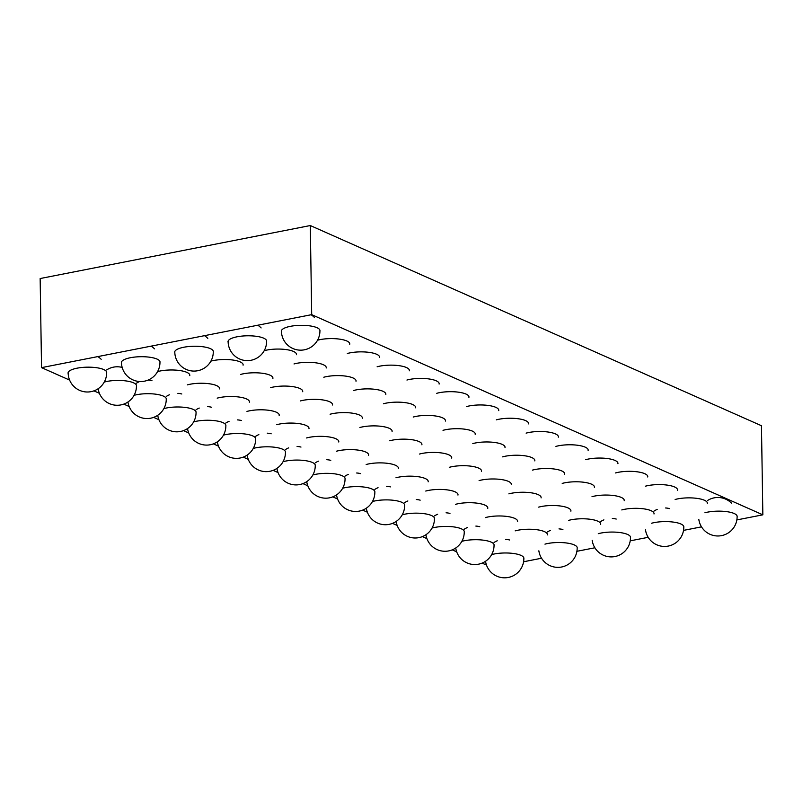 <?xml version="1.0" encoding="UTF-8"?>
<svg xmlns="http://www.w3.org/2000/svg" width="803" height="803" viewBox="0 0 803 803"><rect width="100%" height="100%" fill="white"/><g stroke="black" fill="none" stroke-linecap="round" stroke-linejoin="round"><path stroke-width="1.2" d="M281.451 331.81A19.312 5.581 -0.9 0 1 281.341 331.217A19.312 5.581 -0.9 0 1 300.563 325.335A19.312 5.581 -0.9 0 1 319.965 330.605A19.312 5.581 -0.9 0 1 319.925 330.987M228.142 342.269A19.312 5.581 -0.9 0 1 228.022 341.676A19.312 5.581 -0.9 0 1 247.244 335.795A19.312 5.581 -0.9 0 1 266.646 341.064A19.312 5.581 -0.9 0 1 266.606 341.446M174.823 352.728A19.312 5.581 -0.9 0 1 174.703 352.136A19.312 5.581 -0.9 0 1 193.924 346.254A19.312 5.581 -0.9 0 1 213.327 351.523A19.312 5.581 -0.9 0 1 213.297 351.905M121.504 363.187A19.312 5.581 -0.9 0 1 121.383 362.595A19.312 5.581 -0.9 0 1 140.615 356.713A19.312 5.581 -0.9 0 1 160.018 361.992A19.312 5.581 -0.9 0 1 159.978 362.364M68.185 373.646A19.312 5.581 -0.9 0 1 68.064 373.054A19.312 5.581 -0.9 0 1 87.296 367.172A19.312 5.581 -0.9 0 1 106.699 372.451A19.312 5.581 -0.9 0 1 106.658 372.823M317.536 340.221A19.312 5.581 -0.9 0 1 338.274 338.966A19.312 5.581 -0.9 0 1 349.767 343.885A19.312 5.581 -0.9 0 1 349.727 344.256M264.217 350.68A19.312 5.581 -0.9 0 1 284.955 349.425A19.312 5.581 -0.9 0 1 296.448 354.344A19.312 5.581 -0.9 0 1 296.407 354.715M210.898 361.139A19.312 5.581 -0.9 0 1 231.635 359.885A19.312 5.581 -0.9 0 1 243.128 364.803A19.312 5.581 -0.9 0 1 243.088 365.174M157.579 371.598A19.312 5.581 -0.9 0 1 178.316 370.344A19.312 5.581 -0.9 0 1 189.809 375.262A19.312 5.581 -0.9 0 1 189.769 375.633M104.26 382.057A19.312 5.581 -0.9 0 1 124.997 380.803A19.312 5.581 -0.9 0 1 136.49 385.721A19.312 5.581 -0.9 0 1 136.46 386.102M347.328 353.491A19.312 5.581 -0.9 0 1 368.065 352.236A19.312 5.581 -0.9 0 1 379.568 357.154A19.312 5.581 -0.9 0 1 379.528 357.536M294.018 363.95A19.312 5.581 -0.9 0 1 314.756 362.695A19.312 5.581 -0.9 0 1 326.249 367.613A19.312 5.581 -0.9 0 1 326.209 367.995M240.699 374.409A19.312 5.581 -0.9 0 1 261.437 373.154A19.312 5.581 -0.9 0 1 272.93 378.072A19.312 5.581 -0.9 0 1 272.89 378.454M187.38 384.868A19.312 5.581 -0.9 0 1 208.118 383.613A19.312 5.581 -0.9 0 1 219.61 388.532A19.312 5.581 -0.9 0 1 219.57 388.913M134.061 395.327A19.312 5.581 -0.9 0 1 154.798 394.072A19.312 5.581 -0.9 0 1 166.291 398.991A19.312 5.581 -0.9 0 1 166.251 399.372M377.129 366.77A19.312 5.581 -0.9 0 1 397.866 365.516A19.312 5.581 -0.9 0 1 409.369 370.424A19.312 5.581 -0.9 0 1 409.329 370.805M323.81 377.229A19.312 5.581 -0.9 0 1 344.547 375.975A19.312 5.581 -0.9 0 1 356.05 380.883A19.312 5.581 -0.9 0 1 356.01 381.264M270.491 387.688A19.312 5.581 -0.9 0 1 291.228 386.434A19.312 5.581 -0.9 0 1 302.731 391.342A19.312 5.581 -0.9 0 1 302.691 391.723M217.181 398.147A19.312 5.581 -0.9 0 1 237.919 396.893A19.312 5.581 -0.9 0 1 249.412 401.801A19.312 5.581 -0.9 0 1 249.372 402.183M163.862 408.607A19.312 5.581 -0.9 0 1 184.6 407.352A19.312 5.581 -0.9 0 1 196.093 412.26A19.312 5.581 -0.9 0 1 196.052 412.642M406.93 380.04A19.312 5.581 -0.9 0 1 427.668 378.785A19.312 5.581 -0.9 0 1 439.161 383.704A19.312 5.581 -0.9 0 1 439.121 384.075M353.611 390.499A19.312 5.581 -0.9 0 1 374.349 389.244A19.312 5.581 -0.9 0 1 385.841 394.163A19.312 5.581 -0.9 0 1 385.811 394.534M300.292 400.958A19.312 5.581 -0.9 0 1 321.029 399.703A19.312 5.581 -0.9 0 1 332.532 404.622A19.312 5.581 -0.9 0 1 332.492 404.993M246.973 411.417A19.312 5.581 -0.9 0 1 267.71 410.162A19.312 5.581 -0.9 0 1 279.213 415.081A19.312 5.581 -0.9 0 1 279.173 415.452M193.664 421.876A19.312 5.581 -0.9 0 1 214.401 420.621A19.312 5.581 -0.9 0 1 225.894 425.54A19.312 5.581 -0.9 0 1 225.854 425.911M436.732 393.309A19.312 5.581 -0.9 0 1 457.469 392.055A19.312 5.581 -0.9 0 1 468.962 396.973A19.312 5.581 -0.9 0 1 468.922 397.355M383.412 403.768A19.312 5.581 -0.9 0 1 404.15 402.514A19.312 5.581 -0.9 0 1 415.643 407.432A19.312 5.581 -0.9 0 1 415.603 407.814M330.093 414.228A19.312 5.581 -0.9 0 1 350.831 412.973A19.312 5.581 -0.9 0 1 362.324 417.891A19.312 5.581 -0.9 0 1 362.294 418.273M276.774 424.687A19.312 5.581 -0.9 0 1 297.511 423.432A19.312 5.581 -0.9 0 1 309.014 428.35A19.312 5.581 -0.9 0 1 308.974 428.732M223.455 435.146A19.312 5.581 -0.9 0 1 244.192 433.891A19.312 5.581 -0.9 0 1 255.695 438.809A19.312 5.581 -0.9 0 1 255.655 439.191M466.533 406.579A19.312 5.581 -0.9 0 1 487.27 405.324A19.312 5.581 -0.9 0 1 498.763 410.243A19.312 5.581 -0.9 0 1 498.723 410.624M413.214 417.038A19.312 5.581 -0.9 0 1 433.951 415.783A19.312 5.581 -0.9 0 1 445.444 420.702A19.312 5.581 -0.9 0 1 445.404 421.083M359.895 427.497A19.312 5.581 -0.9 0 1 380.632 426.252A19.312 5.581 -0.9 0 1 392.125 431.161A19.312 5.581 -0.9 0 1 392.085 431.542M306.575 437.956A19.312 5.581 -0.9 0 1 327.313 436.712A19.312 5.581 -0.9 0 1 338.806 441.62A19.312 5.581 -0.9 0 1 338.766 442.001M253.256 448.415A19.312 5.581 -0.9 0 1 273.994 447.171A19.312 5.581 -0.9 0 1 285.487 452.079A19.312 5.581 -0.9 0 1 285.456 452.46M496.324 419.859A19.312 5.581 -0.9 0 1 517.062 418.604A19.312 5.581 -0.9 0 1 528.565 423.512A19.312 5.581 -0.9 0 1 528.525 423.894M443.015 430.318A19.312 5.581 -0.9 0 1 463.753 429.063A19.312 5.581 -0.9 0 1 475.246 433.971A19.312 5.581 -0.9 0 1 475.205 434.353M389.696 440.777A19.312 5.581 -0.9 0 1 410.433 439.522A19.312 5.581 -0.9 0 1 421.926 444.43A19.312 5.581 -0.9 0 1 421.886 444.812M336.377 451.236A19.312 5.581 -0.9 0 1 357.114 449.981A19.312 5.581 -0.9 0 1 368.607 454.889A19.312 5.581 -0.9 0 1 368.567 455.271M283.058 461.695A19.312 5.581 -0.9 0 1 303.795 460.44A19.312 5.581 -0.9 0 1 315.288 465.359A19.312 5.581 -0.9 0 1 315.248 465.73M526.126 433.128A19.312 5.581 -0.9 0 1 546.863 431.873A19.312 5.581 -0.9 0 1 558.366 436.792A19.312 5.581 -0.9 0 1 558.326 437.163M472.806 443.587A19.312 5.581 -0.9 0 1 493.544 442.333A19.312 5.581 -0.9 0 1 505.047 447.251A19.312 5.581 -0.9 0 1 505.007 447.622M419.487 454.046A19.312 5.581 -0.9 0 1 440.235 452.792A19.312 5.581 -0.9 0 1 451.728 457.71A19.312 5.581 -0.9 0 1 451.687 458.081M366.178 464.505A19.312 5.581 -0.9 0 1 386.916 463.251A19.312 5.581 -0.9 0 1 398.408 468.169A19.312 5.581 -0.9 0 1 398.368 468.54M312.859 474.964A19.312 5.581 -0.9 0 1 333.596 473.71A19.312 5.581 -0.9 0 1 345.089 478.628A19.312 5.581 -0.9 0 1 345.049 479M555.927 446.398A19.312 5.581 -0.9 0 1 576.664 445.143A19.312 5.581 -0.9 0 1 588.157 450.061A19.312 5.581 -0.9 0 1 588.127 450.443M502.608 456.857A19.312 5.581 -0.9 0 1 523.345 455.602A19.312 5.581 -0.9 0 1 534.838 460.52A19.312 5.581 -0.9 0 1 534.808 460.902M449.289 467.316A19.312 5.581 -0.9 0 1 470.026 466.061A19.312 5.581 -0.9 0 1 481.529 470.98A19.312 5.581 -0.9 0 1 481.489 471.361M395.969 477.775A19.312 5.581 -0.9 0 1 416.707 476.52A19.312 5.581 -0.9 0 1 428.21 481.439A19.312 5.581 -0.9 0 1 428.17 481.82M342.66 488.234A19.312 5.581 -0.9 0 1 363.398 486.979A19.312 5.581 -0.9 0 1 374.891 491.898A19.312 5.581 -0.9 0 1 374.85 492.279M585.728 459.667A19.312 5.581 -0.9 0 1 606.466 458.423A19.312 5.581 -0.9 0 1 617.959 463.331A19.312 5.581 -0.9 0 1 617.919 463.712M532.409 470.126A19.312 5.581 -0.9 0 1 553.147 468.882A19.312 5.581 -0.9 0 1 564.639 473.79A19.312 5.581 -0.9 0 1 564.599 474.171M479.09 480.595A19.312 5.581 -0.9 0 1 499.827 479.341A19.312 5.581 -0.9 0 1 511.32 484.249A19.312 5.581 -0.9 0 1 511.29 484.631M425.771 491.055A19.312 5.581 -0.9 0 1 446.508 489.8A19.312 5.581 -0.9 0 1 458.011 494.708A19.312 5.581 -0.9 0 1 457.971 495.09M372.451 501.514A19.312 5.581 -0.9 0 1 393.189 500.259A19.312 5.581 -0.9 0 1 404.692 505.167A19.312 5.581 -0.9 0 1 404.652 505.549M615.53 472.947A19.312 5.581 -0.9 0 1 636.267 471.692A19.312 5.581 -0.9 0 1 647.76 476.601A19.312 5.581 -0.9 0 1 647.72 476.982M562.21 483.406A19.312 5.581 -0.9 0 1 582.948 482.151A19.312 5.581 -0.9 0 1 594.441 487.07A19.312 5.581 -0.9 0 1 594.401 487.441M508.891 493.865A19.312 5.581 -0.9 0 1 529.629 492.61A19.312 5.581 -0.9 0 1 541.122 497.529A19.312 5.581 -0.9 0 1 541.081 497.9M455.572 504.324A19.312 5.581 -0.9 0 1 476.309 503.069A19.312 5.581 -0.9 0 1 487.802 507.988A19.312 5.581 -0.9 0 1 487.772 508.359M402.253 514.783A19.312 5.581 -0.9 0 1 422.99 513.529A19.312 5.581 -0.9 0 1 434.483 518.447A19.312 5.581 -0.9 0 1 434.453 518.818M645.321 486.216A19.312 5.581 -0.9 0 1 666.058 484.962A19.312 5.581 -0.9 0 1 677.561 489.88A19.312 5.581 -0.9 0 1 677.521 490.252M592.012 496.676A19.312 5.581 -0.9 0 1 612.749 495.421A19.312 5.581 -0.9 0 1 624.242 500.339A19.312 5.581 -0.9 0 1 624.202 500.711M538.693 507.135A19.312 5.581 -0.9 0 1 559.43 505.88A19.312 5.581 -0.9 0 1 570.923 510.798A19.312 5.581 -0.9 0 1 570.883 511.18M485.373 517.594A19.312 5.581 -0.9 0 1 506.111 516.339A19.312 5.581 -0.9 0 1 517.604 521.257A19.312 5.581 -0.9 0 1 517.564 521.639M432.054 528.053A19.312 5.581 -0.9 0 1 452.792 526.798A19.312 5.581 -0.9 0 1 464.285 531.716A19.312 5.581 -0.9 0 1 464.244 532.098M675.122 499.486A19.312 5.581 -0.9 0 1 695.86 498.231A19.312 5.581 -0.9 0 1 707.363 503.15A19.312 5.581 -0.9 0 1 707.323 503.531M621.803 509.945A19.312 5.581 -0.9 0 1 642.541 508.69A19.312 5.581 -0.9 0 1 654.043 513.609A19.312 5.581 -0.9 0 1 654.003 513.99M568.484 520.404A19.312 5.581 -0.9 0 1 589.231 519.15A19.312 5.581 -0.9 0 1 600.724 524.068A19.312 5.581 -0.9 0 1 600.684 524.449M515.175 530.863A19.312 5.581 -0.9 0 1 535.912 529.609A19.312 5.581 -0.9 0 1 547.405 534.527A19.312 5.581 -0.9 0 1 547.365 534.908M461.855 541.322A19.312 5.581 -0.9 0 1 482.593 540.078A19.312 5.581 -0.9 0 1 494.086 544.986A19.312 5.581 -0.9 0 1 494.046 545.367M491.657 554.602A19.312 5.581 -0.9 0 1 512.394 553.347A19.312 5.581 -0.9 0 1 523.887 558.256A19.312 5.581 -0.9 0 1 523.847 558.637M544.966 544.143A19.312 5.581 -0.9 0 1 565.703 542.888A19.312 5.581 -0.9 0 1 577.206 547.797A19.312 5.581 -0.9 0 1 577.166 548.178M598.285 533.684A19.312 5.581 -0.9 0 1 619.023 532.429A19.312 5.581 -0.9 0 1 630.526 537.337A19.312 5.581 -0.9 0 1 630.485 537.719M651.604 523.225A19.312 5.581 -0.9 0 1 672.342 521.97A19.312 5.581 -0.9 0 1 683.835 526.878A19.312 5.581 -0.9 0 1 683.805 527.26M704.924 512.766A19.312 5.581 -0.9 0 1 725.661 511.511A19.312 5.581 -0.9 0 1 737.154 516.419A19.312 5.581 -0.9 0 1 737.124 516.801M736.853 519.922L762.85 514.823L761.455 425.72L310.299 225.543L40.15 278.541L41.545 367.633L69.61 380.09M762.85 514.823L311.694 314.646L310.299 225.543M311.694 314.646L41.545 367.633M93.921 390.87L99.391 393.299M123.782 404.12L129.163 406.509M153.644 417.369L158.934 419.718M183.496 430.619L188.715 432.937M213.357 443.868L218.486 446.147M243.219 457.118L248.268 459.356M273.08 470.367L278.039 472.565M302.942 483.617L307.82 485.785M332.803 496.866L337.591 498.994M362.665 510.116L367.372 512.204M392.516 523.365L397.144 525.413M422.378 536.615L426.925 538.632M452.24 549.864L456.706 551.842M482.101 563.114L486.477 565.051M523.586 561.759L541.553 558.236M576.895 551.3L594.872 547.776M630.214 540.841L648.182 537.317M683.534 530.381L701.501 526.858M281.441 330.625A19.242 19.242 0 0 0 304.387 349.807A19.242 19.242 0 0 0 319.915 330.234M314.445 317.466A19.242 19.242 0 0 0 311.122 314.756M228.122 341.084A19.242 19.242 0 0 0 251.068 360.266A19.242 19.242 0 0 0 266.596 340.693M261.126 327.925A19.242 19.242 0 0 0 257.803 325.215M174.803 351.543A19.242 19.242 0 0 0 197.749 370.725A19.242 19.242 0 0 0 213.277 351.152M207.816 338.384A19.242 19.242 0 0 0 204.494 335.674M121.484 362.002A19.242 19.242 0 0 0 144.43 381.184A19.242 19.242 0 0 0 159.958 361.611M154.497 348.843A19.242 19.242 0 0 0 151.175 346.133M68.165 372.462A19.242 19.242 0 0 0 91.11 391.643A19.242 19.242 0 0 0 106.648 372.07M101.178 359.302A19.242 19.242 0 0 0 97.856 356.592M98.157 388.732A19.242 19.242 0 0 0 120.912 404.913A19.242 19.242 0 0 0 136.44 385.34M122.176 367.433A19.242 19.242 0 0 0 106.658 369.932M127.948 402.002A19.242 19.242 0 0 0 150.713 418.192A19.242 19.242 0 0 0 166.241 398.609M151.978 380.712A19.242 19.242 0 0 0 148.083 380.09M139.662 381.515A19.242 19.242 0 0 0 136.45 383.212M157.749 415.271A19.242 19.242 0 0 0 180.514 431.462A19.242 19.242 0 0 0 196.042 411.889M181.779 393.982A19.242 19.242 0 0 0 177.875 393.36M169.453 394.785A19.242 19.242 0 0 0 166.251 396.481M187.551 428.541A19.242 19.242 0 0 0 210.316 444.732A19.242 19.242 0 0 0 225.844 425.158M211.58 407.251A19.242 19.242 0 0 0 207.676 406.629M199.254 408.065A19.242 19.242 0 0 0 196.052 409.751M217.352 441.821A19.242 19.242 0 0 0 240.107 458.011A19.242 19.242 0 0 0 255.645 438.428M241.382 420.521A19.242 19.242 0 0 0 237.477 419.899M229.056 421.334A19.242 19.242 0 0 0 225.854 423.02M247.153 455.09A19.242 19.242 0 0 0 269.908 471.281A19.242 19.242 0 0 0 285.436 451.708M271.173 433.801A19.242 19.242 0 0 0 267.279 433.178M258.857 434.604A19.242 19.242 0 0 0 255.655 436.3M276.945 468.36A19.242 19.242 0 0 0 299.71 484.55A19.242 19.242 0 0 0 315.238 464.977M300.974 447.07A19.242 19.242 0 0 0 297.08 446.448M288.658 447.873A19.242 19.242 0 0 0 285.446 449.57M306.746 481.629A19.242 19.242 0 0 0 329.511 497.82A19.242 19.242 0 0 0 345.039 478.247M330.776 460.34A19.242 19.242 0 0 0 326.871 459.717M318.45 461.153A19.242 19.242 0 0 0 315.248 462.839M336.547 494.909A19.242 19.242 0 0 0 359.312 511.099A19.242 19.242 0 0 0 374.84 491.516M360.577 473.619A19.242 19.242 0 0 0 356.673 472.997M348.251 474.422A19.242 19.242 0 0 0 345.049 476.119M366.349 508.179A19.242 19.242 0 0 0 389.104 524.369A19.242 19.242 0 0 0 404.642 504.796M390.378 486.889A19.242 19.242 0 0 0 386.474 486.267M378.052 487.692A19.242 19.242 0 0 0 374.85 489.388M396.15 521.448A19.242 19.242 0 0 0 418.905 537.639A19.242 19.242 0 0 0 434.433 518.065M420.17 500.159A19.242 19.242 0 0 0 416.275 499.536M407.854 500.962A19.242 19.242 0 0 0 404.652 502.658M425.941 534.728A19.242 19.242 0 0 0 448.706 550.908A19.242 19.242 0 0 0 464.234 531.335M449.971 513.428A19.242 19.242 0 0 0 446.077 512.806M437.655 514.241A19.242 19.242 0 0 0 434.453 515.928M455.743 547.997A19.242 19.242 0 0 0 478.508 564.188A19.242 19.242 0 0 0 494.036 544.605M479.772 526.708A19.242 19.242 0 0 0 475.868 526.085M467.446 527.511A19.242 19.242 0 0 0 464.244 529.207M485.544 561.267A19.242 19.242 0 0 0 508.309 577.457A19.242 19.242 0 0 0 523.837 557.884M509.574 539.977A19.242 19.242 0 0 0 505.669 539.355M497.248 540.78A19.242 19.242 0 0 0 494.046 542.477M538.863 550.808A19.242 19.242 0 0 0 561.628 566.998A19.242 19.242 0 0 0 577.156 547.425M562.893 529.518A19.242 19.242 0 0 0 558.988 528.896M550.567 530.321A19.242 19.242 0 0 0 547.365 532.018M592.182 540.349A19.242 19.242 0 0 0 614.937 556.539A19.242 19.242 0 0 0 630.475 536.966M616.212 519.059A19.242 19.242 0 0 0 612.308 518.437M603.886 519.862A19.242 19.242 0 0 0 600.684 521.559M645.502 529.89A19.242 19.242 0 0 0 668.257 546.08A19.242 19.242 0 0 0 683.785 526.507M669.521 508.6A19.242 19.242 0 0 0 665.627 507.978M657.205 509.403A19.242 19.242 0 0 0 654.003 511.099M698.821 519.431A19.242 19.242 0 0 0 721.576 535.621A19.242 19.242 0 0 0 737.104 516.048M731.643 503.28A19.242 19.242 0 0 0 707.323 500.64"/></g></svg>
